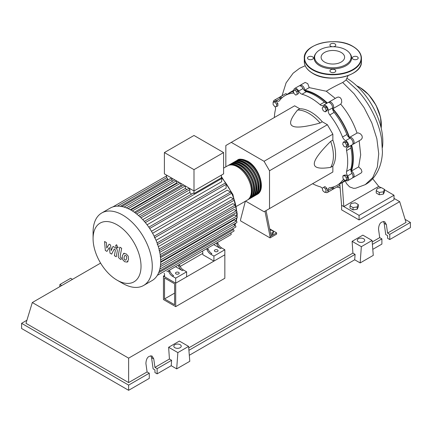 <?xml version="1.0" encoding="UTF-8"?>
<svg xmlns="http://www.w3.org/2000/svg" width="432" height="432" viewBox="0 0 432 432"><rect width="100%" height="100%" fill="white"/><g stroke="black" fill="none" stroke-linecap="round" stroke-linejoin="round"><path stroke-width="0.65" d="M164.538 298.928L164.538 277.997L174.609 283.808L174.609 304.744L164.538 298.928L174.609 293.117M163.447 299.56L163.447 276.102L175.7 283.176L175.7 306.634L163.447 299.56M202.786 253.39L180.176 266.447M164.56 275.459L163.447 276.102M175.7 306.634L224.845 278.262L224.845 254.804L175.7 283.176L164.56 276.745L164.56 274.223L164.144 273.245M350.962 170.905A51.565 29.77 -120 0 0 352.939 158.382A51.565 29.77 -120 0 0 351.378 145.309M349.186 137.614A51.565 29.77 -120 0 0 332.586 108.864M327.019 103.118A51.565 29.77 -120 0 0 304.646 90.682M270.016 230.326L271.345 230.121L273.364 231.287L272.624 232.88L270.589 233.194M272.624 232.88L272.624 234.344L273.364 232.751L273.364 231.287M272.624 234.344L270.875 234.614M264.967 211.21L270.059 236.644L276.615 232.859L269.725 228.884M270.059 236.644L270.059 237.908L276.615 234.122L276.615 232.859M270.059 237.908L240.575 220.882L240.575 219.618L245.365 201.22M271.15 236.012L266.063 210.578M245.597 201.085L264.055 211.739L269.514 208.586L269.514 170.753L264.055 161.293L327.397 124.724L332.856 134.179L332.856 140.098L330.674 141.361C319.658 152.312 314.199 159.797 314.291 163.814C314.199 167.945 319.658 169.128 330.674 167.357L332.856 166.099L332.856 172.012L327.397 175.165M269.514 170.753L332.856 134.179M269.514 208.586L332.856 172.012M264.055 161.293L231.287 142.376L225.828 145.53L225.828 166.838M231.287 142.376L294.635 105.808L299.759 108.767L297.572 110.025C290.536 118.681 288.824 124 292.448 125.982C295.882 128.077 305.095 127.089 320.09 123.023L322.272 121.765L327.397 124.724M299.759 108.767A34.749 20.066 60 0 1 322.272 121.765M320.09 123.023A34.749 20.066 -120 0 0 297.572 110.025M330.674 167.357A34.749 20.066 -120 0 0 330.674 141.361M332.856 140.098A34.749 20.066 60 0 1 332.856 166.099M346.594 145.195L346.07 147.145L344.12 146.626L342.695 144.153L343.219 142.204L345.168 142.727L346.594 145.195L347.863 144.466L347.339 146.416L346.07 147.145M345.168 142.727L346.432 141.993L344.488 141.475L343.219 142.204M346.432 141.993L347.863 144.466M325.21 107.833L326.219 110.435L325.21 111.866L323.195 110.705L322.186 108.103L323.195 106.666L325.21 107.833L326.479 107.104L327.488 109.701L326.219 110.435M327.488 109.701L326.479 111.137L325.21 111.866M326.479 107.104L324.459 105.937L323.195 106.666M294.77 90.023L296.719 91.757L297.243 94.306L295.817 95.132L293.868 93.404L293.344 90.85L294.77 90.023L296.039 89.294L297.988 91.022L296.719 91.757M297.988 91.022L298.512 93.577L297.243 94.306M298.512 93.577L297.081 94.397M273.105 102.206L274.855 102.049L276.599 104.225L276.599 106.553L274.855 106.709L273.105 104.539L273.105 102.206L274.374 101.477L276.118 101.32L274.855 102.049M276.118 101.32L277.868 103.491L276.599 104.225M277.868 103.491L277.868 105.824L276.599 106.553M324.724 192.413L322.774 190.679L322.256 188.131L323.681 187.304L325.631 189.032L326.155 191.587L324.724 192.413M325.631 189.032L326.894 188.303L324.95 186.575L323.681 187.304M326.894 188.303L327.418 190.858M346.394 180.23L344.644 180.387L342.9 178.211L342.9 175.883L344.644 175.727L346.394 177.898L346.394 180.23L347.657 179.496L347.657 177.169L346.394 177.898M344.644 175.727L345.913 174.992L344.164 175.149L342.9 175.883M345.913 174.992L347.657 177.169M322.294 188.325A4.633 2.673 -120 0 0 320.036 186.748A51.872 29.948 60 0 1 312.595 183.713M293.841 90.563A3.861 2.23 60 0 1 294.629 88.501A3.861 2.23 60 0 1 298.663 91.049A4.633 2.673 -120 0 0 301.995 94.225A51.872 29.948 60 0 1 320.036 104.641A4.633 2.673 -120 0 0 323.163 105.457A4.633 2.673 -120 0 0 323.368 105.311A3.861 2.23 60 0 1 323.541 105.192A3.861 2.23 60 0 1 326.63 106.353A3.861 2.23 60 0 1 328.19 110.403A4.633 2.673 -120 0 0 329.773 114.923A51.872 29.948 60 0 1 342.533 137.025A4.633 2.673 -120 0 0 345.659 140.659A3.861 2.23 60 0 1 348.381 144.029A3.861 2.23 60 0 1 347.841 147.285A3.861 2.23 60 0 1 347.652 147.377A4.633 2.673 -120 0 0 347.425 147.485A4.633 2.673 -120 0 0 346.567 150.595L350.935 148.073A4.633 2.673 60 0 1 351.524 145.163M346.567 150.595A51.872 29.948 60 0 1 346.567 171.434A4.633 2.673 -120 0 0 347.652 175.9A3.861 2.23 60 0 1 347.841 180.668A3.861 2.23 60 0 1 345.659 180.317A4.633 2.673 -120 0 0 345.632 180.301M350.935 148.073A51.872 29.948 60 0 1 350.935 168.907L346.567 171.434M347.652 175.9L352.021 173.378A4.633 2.673 60 0 1 350.935 168.907M329.773 114.923L334.141 112.401A4.633 2.673 60 0 1 332.559 107.881L328.19 110.403M334.141 112.401A51.872 29.948 60 0 1 346.901 134.503L342.533 137.025M345.659 140.659L350.028 138.132A4.633 2.673 60 0 1 346.901 134.503M301.995 94.225L306.364 91.703A4.633 2.673 60 0 1 303.032 88.528L298.663 91.049M306.364 91.703A51.872 29.948 60 0 1 324.405 102.119L320.036 104.641M327.218 103.07A4.633 2.673 60 0 1 324.405 102.119M281.324 98.474A4.633 2.673 60 0 1 280.741 98.134L276.372 100.656A4.633 2.673 -120 0 0 278.996 101.083A4.633 2.673 -120 0 0 279.499 100.629A51.872 29.948 60 0 1 285.082 95.564A51.872 29.948 60 0 1 292.259 93.258A4.633 2.673 -120 0 0 292.896 93.053A4.633 2.673 -120 0 0 293.625 92.205M285.082 95.564L289.451 93.042A51.872 29.948 60 0 1 293.447 91.357M274.369 117.504A51.872 29.948 60 0 1 275.465 109.544A4.633 2.673 -120 0 0 275.184 106.682M344.083 179.685A4.633 2.673 -120 0 0 343.035 179.896A4.633 2.673 -120 0 0 342.533 180.344A51.872 29.948 60 0 1 336.949 185.409A51.872 29.948 60 0 1 329.773 187.715A4.633 2.673 -120 0 0 329.135 187.92A4.633 2.673 -120 0 0 328.19 190.404A3.861 2.23 60 0 1 327.402 192.472A3.861 2.23 60 0 1 325.22 192.121M344.66 180.387A51.872 29.948 60 0 1 341.318 182.887L336.949 185.409M328.19 190.404L332.559 187.877A4.633 2.673 60 0 1 332.554 187.202M273.391 102.044A3.861 2.23 60 0 1 274.19 100.305L278.559 97.783A3.861 2.23 60 0 1 280.741 98.134M294.629 88.501L298.998 85.979A3.861 2.23 60 0 1 303.032 88.528M327.737 102.789A3.861 2.23 60 0 1 327.91 102.67A3.861 2.23 60 0 1 330.998 103.831A3.861 2.23 60 0 1 332.559 107.881M350.028 138.132A3.861 2.23 60 0 1 352.75 141.507A3.861 2.23 60 0 1 352.21 144.763L347.841 147.285M352.021 173.378A3.861 2.23 60 0 1 352.21 178.146L347.841 180.668M332.559 187.877A3.861 2.23 60 0 1 331.771 189.95L327.402 192.472M274.19 100.305A3.861 2.23 60 0 1 276.372 100.656M236.817 160.531A19.769 11.416 60 0 1 237.352 160.191A19.769 11.416 60 0 1 247.234 161.168A19.769 11.416 60 0 1 260.15 178.589A19.769 11.416 60 0 1 257.121 194.432A19.769 11.416 60 0 1 256.559 194.719M236.504 206.334L247.293 200.108A19.769 11.416 -120 0 0 250.322 184.264A19.769 11.416 -120 0 0 237.406 166.844A19.769 11.416 -120 0 0 227.524 165.866L223.592 168.134M240.122 159.894A19.154 11.059 60 0 1 247.234 161.671A19.154 11.059 60 0 1 259.06 176.521A19.154 11.059 60 0 1 258.757 192.175M228.08 165.575A19.769 11.416 60 0 1 228.614 165.235A19.769 11.416 60 0 1 238.496 166.212A19.769 11.416 60 0 1 251.413 183.632A19.769 11.416 60 0 1 248.384 199.476A19.769 11.416 60 0 1 247.822 199.762M248.384 199.476L249.475 198.844A19.769 11.416 -120 0 0 252.504 183.001A19.769 11.416 -120 0 0 239.593 165.58A19.769 11.416 -120 0 0 229.705 164.603L228.614 165.235M230.267 164.311A19.769 11.416 60 0 1 230.796 163.971A19.769 11.416 60 0 1 240.683 164.954A19.769 11.416 60 0 1 253.595 182.374A19.769 11.416 60 0 1 250.565 198.212A19.769 11.416 60 0 1 250.004 198.504M250.565 198.212L251.662 197.586A19.769 11.416 -120 0 0 254.691 181.742A19.769 11.416 -120 0 0 241.774 164.322A19.769 11.416 -120 0 0 231.892 163.339L230.796 163.971M232.448 163.053A19.769 11.416 60 0 1 232.983 162.713A19.769 11.416 60 0 1 242.865 163.69A19.769 11.416 60 0 1 255.782 181.111A19.769 11.416 60 0 1 252.752 196.954A19.769 11.416 60 0 1 252.191 197.24M252.752 196.954L253.843 196.322A19.769 11.416 -120 0 0 256.873 180.479A19.769 11.416 -120 0 0 243.961 163.058A19.769 11.416 -120 0 0 234.074 162.081L232.983 162.713M234.635 161.789A19.769 11.416 60 0 1 235.165 161.449A19.769 11.416 60 0 1 245.052 162.427A19.769 11.416 60 0 1 257.963 179.852A19.769 11.416 60 0 1 254.934 195.691A19.769 11.416 60 0 1 254.372 195.982M254.934 195.691L256.03 195.064A19.769 11.416 -120 0 0 259.06 179.221A19.769 11.416 -120 0 0 246.143 161.8A19.769 11.416 -120 0 0 236.261 160.817L235.165 161.449M237.94 161.158A19.154 11.059 60 0 1 245.052 162.934A19.154 11.059 60 0 1 256.878 177.779A19.154 11.059 60 0 1 256.576 193.439M235.753 162.421A19.154 11.059 60 0 1 242.865 164.192A19.154 11.059 60 0 1 254.691 179.042A19.154 11.059 60 0 1 254.389 194.697M233.572 163.679A19.154 11.059 60 0 1 240.683 165.456A19.154 11.059 60 0 1 252.509 180.301A19.154 11.059 60 0 1 252.207 195.961M231.385 164.943A19.154 11.059 60 0 1 238.496 166.714A19.154 11.059 60 0 1 250.322 181.564A19.154 11.059 60 0 1 250.02 197.219M176.029 273.91A1.852 1.069 180 0 1 175.484 273.154A1.852 1.069 180 0 1 176.629 272.165A1.852 1.069 180 0 1 178.648 272.398A1.852 1.069 180 0 1 179.194 273.154A1.852 1.069 180 0 1 178.049 274.142A1.852 1.069 180 0 1 176.029 273.91M214.909 251.462A1.852 1.069 180 0 1 214.364 250.706A1.852 1.069 180 0 1 215.509 249.718A1.852 1.069 180 0 1 217.528 249.95A1.852 1.069 180 0 1 218.074 250.706A1.852 1.069 180 0 1 216.929 251.694A1.852 1.069 180 0 1 214.909 251.462M122.677 283.397L117.05 280.152A33.901 19.575 -120 0 0 141.026 266.312A33.901 19.575 -120 0 0 117.05 224.791A33.901 19.575 -120 0 0 93.08 238.631A33.901 19.575 -120 0 0 117.05 280.152L122.677 283.397A41.855 24.165 -120 0 0 143.608 285.471A41.855 24.165 -120 0 0 150.023 251.932A41.855 24.165 -120 0 0 122.677 215.05A41.855 24.165 -120 0 0 101.747 212.976A41.855 24.165 -120 0 0 93.08 232.135L93.08 238.631M143.608 285.471L152.042 280.6A41.855 24.165 -120 0 0 154.483 278.813A41.855 24.165 -120 0 0 157.388 275.249A41.855 24.165 -120 0 0 159.284 271.102A41.855 24.165 -120 0 0 160.358 266.479A41.855 24.165 -120 0 0 160.709 261.441A41.855 24.165 -120 0 0 160.358 255.992A41.855 24.165 -120 0 0 159.284 250.133A41.855 24.165 -120 0 0 157.388 243.794A41.855 24.165 -120 0 0 154.483 236.876A41.855 24.165 -120 0 0 149.272 227.853A41.855 24.165 -120 0 0 144.736 221.875A41.855 24.165 -120 0 0 140.195 217.069A41.855 24.165 -120 0 0 135.653 213.203A41.855 24.165 -120 0 0 131.112 210.179A41.855 24.165 -120 0 0 126.576 207.959A41.855 24.165 -120 0 0 122.035 206.582A41.855 24.165 -120 0 0 117.493 206.145A41.855 24.165 -120 0 0 112.952 206.879A41.855 24.165 -120 0 0 110.187 208.105L101.747 212.976M145.346 222.604L221.675 178.535L221.675 181.705L147.069 224.78M149.704 228.49L226.114 184.378L226.114 188.174L151.459 231.277M152.609 233.269L227.264 190.166L230.553 192.067A0.929 0.535 60 0 1 231.158 192.883A0.929 0.535 60 0 1 231.017 193.628L154.429 237.843M156.044 240.322L230.645 197.246L233.393 198.833A0.929 0.535 60 0 1 233.998 199.649A0.929 0.535 60 0 1 233.858 200.394L157.27 244.609M158.328 246.634L232.816 203.629L235.246 205.027A0.929 0.535 60 0 1 235.85 205.848A0.929 0.535 60 0 1 235.71 206.588L159.122 250.803M159.775 252.38L234.079 209.482L236.299 210.762A0.929 0.535 60 0 1 236.903 211.583A0.929 0.535 60 0 1 236.763 212.323L160.175 256.538M160.537 257.623L234.56 214.888L236.639 216.086A0.929 0.535 -120 0 1 237.249 216.907A0.929 0.535 -120 0 1 237.103 217.647L160.709 261.754M160.699 262.354L234.301 219.861L236.299 221.017A0.929 0.535 -120 0 1 236.903 221.832A0.929 0.535 -120 0 1 236.763 222.577L160.326 266.706M193.995 169.646L164.398 152.561L164.398 173.875L193.995 190.96L223.592 173.875L223.592 152.561L193.995 169.646L193.995 193.595A0.929 0.535 -120 0 0 193.142 193.18L144.304 221.373M164.398 152.561L193.995 135.475L223.592 152.561M167.621 180.144L167.621 178.983A0.929 0.535 -120 0 0 167.265 178.097A0.929 0.535 -120 0 0 166.579 177.768L166.579 175.133M172.066 181.489L172.066 179.404A0.929 0.535 -120 0 0 171.661 178.475A0.929 0.535 -120 0 0 170.942 178.227L121.77 206.615M177.093 183.314A37.994 21.935 -120 0 0 176.504 183.065L176.504 180.862M182.012 185.998A37.994 21.935 -120 0 0 180.943 185.328L180.943 183.427M186.764 189.594A37.994 21.935 -120 0 0 185.382 188.444L185.382 185.987M191.43 194.168A37.994 21.935 -120 0 0 189.821 192.461L189.821 189.659A0.929 0.535 -120 0 0 189.416 188.725A0.929 0.535 -120 0 0 188.703 188.476L139.811 216.707M221.675 178.535A0.929 0.535 -120 0 0 221.405 177.768L193.995 193.595M221.405 177.768L221.405 175.133M189.821 192.461L142.744 219.64M185.382 188.444L138.494 215.514M180.943 185.328L134.33 212.236M176.504 183.065L130.318 209.731M168.836 271.879A6.178 3.569 -120 0 0 172.498 276.286L173.588 275.654A6.178 3.569 60 0 1 169.927 271.253L168.836 271.879L168.377 270.799M176.666 266.015A0.929 0.535 -120 0 0 176.672 266.015L169.468 270.173L169.927 271.253M179.761 265.577L178.664 266.209A6.178 3.569 -120 0 0 182.326 270.61L183.416 269.978A6.178 3.569 60 0 1 179.761 265.577L179.302 264.497L205.06 249.62A0.929 0.535 -120 0 0 205.065 249.62M183.416 269.978L186.624 271.831L175.7 278.132L172.498 276.286M182.326 270.61L175.516 266.679M207.063 249.815A6.178 3.569 -120 0 0 210.724 254.216L211.815 253.584A6.178 3.569 60 0 1 208.154 249.183L207.063 249.815L206.604 248.735M214.893 243.95A0.929 0.535 -120 0 0 214.898 243.945L207.695 248.103L208.154 249.183M178.664 266.209L178.205 265.129M166.838 271.69A0.929 0.535 -120 0 0 166.844 271.69L231.017 234.635A0.929 0.535 -120 0 0 231.158 233.896A0.929 0.535 -120 0 0 230.553 233.08L230.537 233.069M217.982 243.508L216.891 244.139A6.178 3.569 -120 0 0 220.552 248.54L221.643 247.909A6.178 3.569 60 0 1 217.982 243.508L217.523 242.428L225.92 237.578A0.929 0.535 60 0 0 225.925 237.578M221.643 247.909L224.845 249.761L213.926 256.063L210.724 254.216M220.552 248.54L213.743 244.609M216.891 244.139L216.432 243.059M224.845 249.761L224.845 254.804L213.926 261.112L202.786 254.68L202.786 252.153L202.37 251.176M159.235 271.247L235.71 227.097A0.929 0.535 -120 0 0 235.85 226.352A0.929 0.535 -120 0 0 235.246 225.536L233.442 224.494M157.345 275.33L233.858 231.152A0.929 0.535 -120 0 0 233.998 230.407A0.929 0.535 -120 0 0 233.393 229.592L232.389 229.014M226.114 184.378A0.929 0.535 -120 0 0 225.709 183.443A0.929 0.535 -120 0 0 224.996 183.195L148.813 227.178M213.926 261.112L213.926 256.063M186.624 271.831L186.624 276.874L175.7 283.176L175.7 278.132M124.88 255.425L124.108 257.04L124.184 259.162L124.972 259.988L125.896 260.145L126.668 258.52L126.592 256.414L125.793 255.577L124.789 255.474M123.66 253.481L122.272 255.982L122.548 259.454L124.648 261.716L127.116 262.094L128.509 259.583L128.228 256.117L126.117 253.854L123.46 253.579L124.2 253.157M127.116 262.094L128.05 261.571M119.826 247.201L118.282 255.506C118.001 256.759 118.584 257.904 120.02 258.946L121.068 259.546L121.37 257.926L120.663 257.515L120.139 256.446L121.667 248.26L119.826 247.201M116.743 247.811L117.531 247.892L117.855 247.169L116.743 245.236L115.954 245.16L115.625 245.878L116.743 247.811M106.942 251.392L109.382 247.46L110.025 253.174L111.634 254.102L114.28 248.913L114.853 249.242L115.376 250.312L114.383 255.695L116.224 256.759L117.234 251.246C117.509 249.982 116.926 248.837 115.484 247.806L113.049 246.407L111.208 250.603L110.581 244.982L109.139 244.15L106.758 248.033L106.456 242.6L104.555 241.504L105.332 250.463L106.942 251.392M346.923 78.316A52.126 30.094 60 0 1 382.822 141.588A52.126 30.094 60 0 1 382.439 147.523M376.234 190.701L377.341 188.314L381.472 187.672L384.502 189.421L383.395 191.808L379.258 192.445L376.234 190.701L376.234 193.023L379.258 194.767L379.258 192.445M383.395 191.808L383.395 194.13L384.502 191.743L384.502 189.421M383.395 194.13L379.258 194.767M350.023 205.832L351.13 203.445L355.261 202.808L358.29 204.552L357.183 206.939L353.047 207.581L350.023 205.832L350.023 208.154L353.047 209.898L353.047 207.581M357.183 206.939L357.183 209.261L358.29 206.874L358.29 204.552M357.183 209.261L353.047 209.898M333.607 186.894A3.861 2.23 60 0 1 332.861 189.319A3.861 2.23 60 0 1 332.235 189.497M345.519 180.306A52.126 30.094 60 0 1 342.538 182.477A52.126 30.094 60 0 1 339.838 183.74M359.176 140.746L360.688 154.861L358.646 166.876L361.201 169.349L361.973 171.817L361.157 172.978L353.306 177.514A3.861 2.23 60 0 1 352.679 177.692M358.646 166.876L351.421 171.05A3.861 2.23 60 0 1 353.905 174.452A3.861 2.23 60 0 1 353.306 177.514M351.686 145.071A52.126 30.094 60 0 1 351.421 171.05M287.966 93.895A52.126 30.094 60 0 1 290.412 92.189A52.126 30.094 60 0 1 293.382 90.828M299.624 85.801A3.861 2.23 60 0 1 300.089 85.352A3.861 2.23 60 0 1 303.043 86.362A3.861 2.23 60 0 1 304.754 90.212L309.236 87.626L326.3 91.238L335.291 98.41M304.754 90.212A52.126 30.094 60 0 1 327.38 102.973M328.531 102.492A3.861 2.23 60 0 1 329 102.038A3.861 2.23 60 0 1 332.845 104.242A3.861 2.23 60 0 1 332.894 108.707L340.735 104.182C347.971 112.768 353.403 122.396 357.037 133.061L349.477 137.425A3.861 2.23 60 0 1 353.322 139.703A3.861 2.23 60 0 1 353.306 144.137A3.861 2.23 60 0 1 352.679 144.315M332.894 108.707A52.126 30.094 60 0 1 349.477 137.425M357.037 133.061L358.344 132.916L360.644 133.99L362.113 135.956L362.254 137.965L361.157 139.595L353.306 144.137M329 102.038L337.144 97.335L338.429 97.016L340.114 97.578L341.485 99.403L341.75 102.281L340.735 104.182M300.089 85.352L305.154 82.426L307.73 83.646L309.236 87.626M279.18 97.605A3.861 2.23 60 0 1 279.65 97.151L285.736 93.636L287.415 94.214M279.65 97.151A3.861 2.23 60 0 1 282.118 97.718M348.089 75.616L346.032 80.071L342.7 82.501C335.993 85.666 330.529 88.576 326.3 91.238M345.271 180.9L346.475 183.546L349.596 186.894L353.581 188.341L355.693 188.212L365.251 184.631L372.735 177.611L377.336 167.076L378.734 153.792L376.855 138.726L371.844 122.958L364.073 107.622L354.121 93.809L342.7 82.501M372.654 178.659L378.729 186.392L343.78 206.566L341.593 205.308L339.79 183.773M384.502 189.724L394.016 195.221L359.068 215.395L343.78 206.566L342.187 182.677M378.729 186.392L381.062 187.736M394.016 195.221L394.016 199.757L359.068 219.937L341.593 209.849L341.593 205.308M359.068 219.937L359.068 215.395M316.219 52.958L315.733 53.59A18.76 10.832 0 0 0 319.594 65.669A18.76 10.832 0 0 0 343.499 66.933A18.76 10.832 0 0 0 349.985 53.59L349.493 52.958A18.225 10.525 180 0 1 343.192 65.923A18.225 10.525 180 0 1 319.972 64.697A18.225 10.525 180 0 1 316.219 52.958A18.225 10.525 180 0 1 345.746 49.815A18.225 10.525 180 0 1 349.493 52.958M333.472 46.737A2.932 1.696 0 0 0 335.794 45.079A2.932 1.696 0 0 0 334.935 43.886A2.932 1.696 0 0 0 331.733 43.519A2.932 1.696 0 0 0 329.924 45.079A2.932 1.696 0 0 0 330.782 46.278A2.932 1.696 0 0 0 332.246 46.737M353.176 59.211A2.932 1.696 0 0 0 356.378 59.578A2.932 1.696 0 0 0 358.187 58.012A2.932 1.696 0 0 0 357.329 56.813A2.932 1.696 0 0 0 354.132 56.446A2.932 1.696 0 0 0 352.318 58.012A2.932 1.696 0 0 0 353.176 59.211M330.782 72.139A2.932 1.696 0 0 0 333.979 72.506A2.932 1.696 0 0 0 335.794 70.94A2.932 1.696 0 0 0 334.935 69.741A2.932 1.696 0 0 0 331.733 69.374A2.932 1.696 0 0 0 329.924 70.94A2.932 1.696 0 0 0 330.782 72.139M308.389 59.211A2.932 1.696 0 0 0 311.585 59.578A2.932 1.696 0 0 0 313.4 58.012A2.932 1.696 0 0 0 312.536 56.813A2.932 1.696 0 0 0 309.339 56.446A2.932 1.696 0 0 0 307.53 58.012A2.932 1.696 0 0 0 308.389 59.211M324.545 62.051A11.756 6.788 0 0 0 337.354 63.526A11.756 6.788 0 0 0 344.612 57.256A11.756 6.788 0 0 0 341.172 52.456A11.756 6.788 0 0 0 328.358 50.987A11.756 6.788 0 0 0 321.106 57.256A11.756 6.788 0 0 0 324.545 62.051M358.376 241.78A3.704 2.138 180 0 1 357.291 240.268A3.704 2.138 180 0 1 359.581 238.291A3.704 2.138 180 0 1 363.62 238.756A3.704 2.138 180 0 1 364.705 240.268A3.704 2.138 180 0 1 362.416 242.244A3.704 2.138 180 0 1 358.376 241.78M174.901 347.711A3.704 2.138 180 0 1 173.815 346.199A3.704 2.138 180 0 1 176.105 344.223A3.704 2.138 180 0 1 180.144 344.687A3.704 2.138 180 0 1 181.229 346.199A3.704 2.138 180 0 1 178.94 348.176A3.704 2.138 180 0 1 174.901 347.711M149.272 373.194L128.628 385.112L128.628 390.307L149.272 378.389L149.272 373.194L147.085 371.936L145.897 363.452C146.243 358.02 148.316 355.563 152.118 356.087L153.76 358.911L154.948 367.394L157.135 368.653L157.135 373.847L154.948 372.589L154.948 369.916L153.117 368.858L151.54 357.631L150.871 355.747M128.628 390.307L21.6 328.514L21.6 323.32L26.903 320.258M372.789 249.345L381.893 244.085L381.893 238.891L379.712 237.627L378.518 229.149C378.869 223.717 380.943 221.26 384.745 221.778L386.386 224.608L387.574 233.091L389.761 234.349L389.761 239.544L387.574 238.286L387.574 235.613L385.744 234.554L384.167 223.328L383.497 221.443M360.164 262.937L361.341 246.672L372.087 240.467L373.27 255.371L360.164 262.937L354.699 259.783L189.313 355.271M176.683 368.869L177.865 352.598L188.606 346.399L189.788 361.303L176.683 368.869L171.223 365.715L157.135 373.847M171.223 365.715L171.617 360.293L157.135 368.653M171.617 360.293L169.43 359.03L154.948 367.394M128.628 385.112L21.6 323.32M147.085 371.936L128.628 382.59L25.969 323.32L32.314 302.535L100.602 263.11M381.893 238.891L372.395 244.372M405.097 219.37L410.4 222.431L410.4 227.626L389.761 239.544M410.4 222.431L389.761 234.349M379.712 237.627L372.206 241.963M394.016 198.38L399.686 201.652L406.031 222.431L387.574 233.091M177.865 352.598L168.631 347.269L179.377 341.069L188.606 346.399M169.43 359.03L168.631 347.269M361.341 246.672L352.112 241.342L362.853 235.138L372.087 240.467M354.699 259.783L355.093 254.362L352.912 253.103L352.112 241.342M72.479 279.347L70.659 278.3L59.913 284.504L59.756 286.697M61.733 285.552L59.913 284.504M355.093 254.362L188.919 350.303M352.912 253.103L188.725 347.895M128.628 382.59L128.628 358.144L32.314 302.535M399.686 201.652L128.628 358.144M293.398 92.605L292.259 93.258M342.533 180.344L343.672 179.685M234.652 225.191A37.994 21.935 -120 0 0 235.381 223.371M236.077 220.892A37.994 21.935 -120 0 0 236.558 217.96M236.709 216.13A37.994 21.935 -120 0 0 236.752 214.385A37.994 21.935 -120 0 0 236.693 212.36M236.601 211.021A37.994 21.935 -120 0 0 235.899 206.156M235.818 205.751A37.994 21.935 -120 0 0 221.405 177.503M140.999 217.847L189.821 189.659M136.679 213.997L185.29 185.933M132.397 210.951L180.506 183.173M128.18 208.651L176.407 180.808M124.097 207.101L172.066 179.404M160.18 254.707L236.299 210.762M154.143 236.18L230.553 192.067M159.008 249.043L235.246 205.027M157.064 242.903L233.393 198.833M160.682 259.94L236.639 216.086M160.564 264.74L236.299 221.017M157.324 275.357L230.553 233.08M159.867 269.055L235.246 225.536M158.668 272.738L233.393 229.592M117.369 206.15L166.579 177.736M120.312 206.296L167.621 178.983M381.186 128.093A30.888 17.836 -120 0 0 381.348 125.102A30.888 17.836 -120 0 0 359.505 87.269A30.888 17.836 -120 0 0 356.832 85.914M381.348 124.848A30.58 17.658 -120 0 0 359.726 87.394M353.063 46.597A28.571 16.497 180 0 1 361.433 58.266A28.571 16.497 180 0 1 343.791 73.505A28.571 16.497 180 0 1 312.655 69.93A28.571 16.497 180 0 1 304.285 58.266A28.571 16.497 180 0 1 312.763 46.537M312.871 69.552A28.264 16.319 0 0 0 352.847 69.552A28.264 16.319 0 0 0 352.847 46.472A28.264 16.319 0 0 0 312.871 46.472A28.264 16.319 0 0 0 312.871 69.552M312.655 73.208A28.571 16.497 0 0 0 343.791 76.783A28.571 16.497 0 0 0 361.433 61.544C362.653 75.892 329.076 83.824 312.719 73.348C307.228 70.097 304.42 66.161 304.285 61.544A28.571 16.497 0 0 0 312.655 73.208M352.955 73.273A28.264 16.319 180 0 1 312.871 73.332M151.54 357.631L153.76 358.911M384.167 223.328L386.386 224.608M327.91 102.67L323.541 105.192M257.121 194.432C266.333 189.95 259.416 167.33 247.541 161.136C242.195 158.884 238.793 158.571 237.352 160.191M221.405 176.585L232.902 194.492L237.2 213.754L237.087 216.551M236.968 217.728L236.353 221.049M235.694 223.193L234.803 225.283M135.324 212.954L183.708 185.02M130.842 210.022L178.924 182.261M174.825 179.896L126.36 207.878M166.579 175.91L112.919 206.89M166.579 177.757L117.401 206.15M118.265 247.466L117.531 247.892M116.689 244.733L115.954 245.16M339.838 185.29L332.861 189.319M345.956 180.506L342.538 182.477M293.83 90.218L290.412 92.189M282.037 95.774L286.092 82.863L293.101 73.235L299.619 68.294L305.203 65.729M346.032 79.855L357.518 90.347C362.264 95.558 366.455 101.309 370.089 107.6C376.315 118.719 380.16 129.26 381.618 139.217L382.439 152.064C381.818 168.048 374.517 179.636 365.256 184.631M336.895 186.991L339.941 187.807M356.67 85.763L359.662 87.253L368.69 94.721L376.083 105.354L380.533 117.256L381.235 128.309M361.433 61.544L361.433 58.266C361.298 53.644 358.49 49.707 352.998 46.456C336.647 35.98 303.059 43.913 304.285 58.266L304.285 61.544"/></g></svg>
